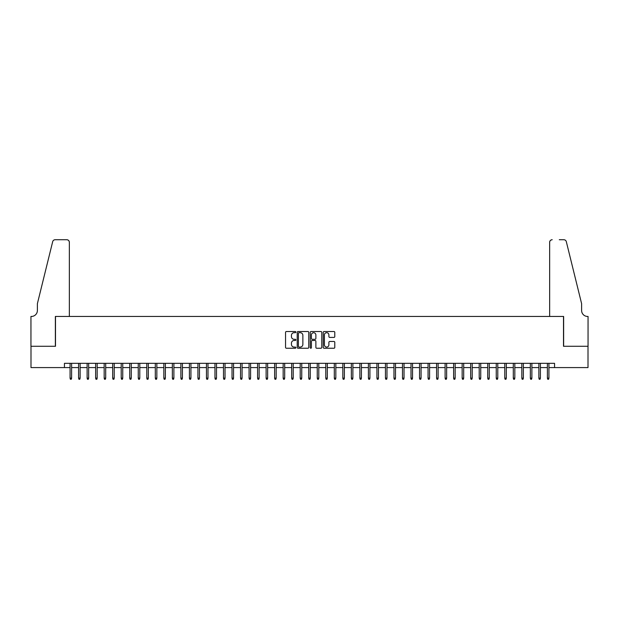<?xml version="1.0" encoding="UTF-8"?>
<svg xmlns="http://www.w3.org/2000/svg" width="619" height="619" viewBox="0 0 619 619"><rect width="100%" height="100%" fill="white"/><g stroke="black" fill="none" stroke-linecap="round" stroke-linejoin="round"><path stroke-width="0.93" d="M295.867 332.109A0.588 0.588 0 0 0 295.278 331.521L286.388 331.521A0.836 0.836 0 0 0 285.552 332.357L285.552 347.414A0.836 0.836 0 0 0 286.388 348.249L295.278 348.249A0.588 0.588 0 0 0 295.867 347.669A0.588 0.588 0 0 0 295.278 347.081L294.126 347.081A2.677 2.677 0 0 1 291.448 344.404L291.448 343.15A2.677 2.677 0 0 1 294.126 340.473L295.278 340.473A0.588 0.588 0 0 0 295.867 339.885A0.588 0.588 0 0 0 295.278 339.297L294.126 339.297A2.677 2.677 0 0 1 291.448 336.62L291.448 335.366A2.677 2.677 0 0 1 294.126 332.689L295.278 332.689A0.588 0.588 0 0 0 295.867 332.109M333.951 337.417A0.836 0.836 0 0 0 334.786 336.581L334.786 332.357A0.836 0.836 0 0 0 333.951 331.521L324.077 331.521A0.836 0.836 0 0 0 323.242 332.357L323.242 347.414A0.836 0.836 0 0 0 324.077 348.249L333.951 348.249A0.836 0.836 0 0 0 334.786 347.414L334.786 342.315A0.836 0.836 0 0 0 333.951 341.479L329.726 341.479A0.836 0.836 0 0 0 328.89 342.315L328.89 344.845A2.236 2.236 0 0 1 326.654 347.081A2.236 2.236 0 0 1 324.41 344.845L324.41 334.933A2.236 2.236 0 0 1 326.654 332.689A2.236 2.236 0 0 1 328.89 334.933L328.89 336.581A0.836 0.836 0 0 0 329.726 337.417L333.951 337.417M64.446 367.585L30.996 367.585L30.996 346.276L55.501 346.276L55.501 316.448L563.499 316.448L563.499 346.276L588.004 346.276L588.004 367.585L554.554 367.585L554.554 363.33L64.446 363.33L64.446 367.585L70.071 367.585M308.765 332.357A0.836 0.836 0 0 0 307.929 331.521L298.056 331.521A0.836 0.836 0 0 0 297.221 332.357L297.221 347.414A0.836 0.836 0 0 0 298.056 348.249L307.929 348.249A0.836 0.836 0 0 0 308.765 347.414L308.765 332.357M311.071 331.521L320.944 331.521A0.836 0.836 0 0 1 321.779 332.357L321.779 347.414A0.836 0.836 0 0 1 320.944 348.249L316.719 348.249A0.836 0.836 0 0 1 315.876 347.414L315.876 341.309A0.836 0.836 0 0 0 315.04 340.473L312.239 340.473A0.836 0.836 0 0 0 311.403 341.309L311.403 347.669A0.588 0.588 0 0 1 310.815 348.249A0.588 0.588 0 0 1 310.235 347.669L310.235 332.357A0.836 0.836 0 0 1 311.071 331.521M71.611 367.585L78.598 367.585M80.13 367.585L87.117 367.585M88.656 367.585L95.643 367.585M97.175 367.585L104.17 367.585M105.702 367.585L112.689 367.585M114.229 367.585L121.216 367.585M122.748 367.585L129.735 367.585M131.274 367.585L138.261 367.585M139.793 367.585L146.788 367.585M148.32 367.585L155.307 367.585M156.847 367.585L163.834 367.585M165.366 367.585L172.353 367.585M173.893 367.585L180.88 367.585M182.412 367.585L189.406 367.585M190.938 367.585L197.925 367.585M199.457 367.585L206.452 367.585M207.984 367.585L214.971 367.585M216.511 367.585L223.498 367.585M225.03 367.585L232.024 367.585M233.556 367.585L240.543 367.585M242.075 367.585L249.07 367.585M250.602 367.585L257.589 367.585M259.129 367.585L266.116 367.585M267.648 367.585L274.635 367.585M276.175 367.585L283.162 367.585M284.694 367.585L291.688 367.585M293.22 367.585L300.207 367.585M301.747 367.585L308.734 367.585M310.266 367.585L317.253 367.585M318.793 367.585L325.78 367.585M327.312 367.585L334.306 367.585M335.838 367.585L342.825 367.585M344.365 367.585L351.352 367.585M352.884 367.585L359.871 367.585M361.411 367.585L368.398 367.585M369.93 367.585L376.925 367.585M378.457 367.585L385.444 367.585M386.976 367.585L393.97 367.585M395.502 367.585L402.489 367.585M404.029 367.585L411.016 367.585M412.548 367.585L419.543 367.585M421.075 367.585L428.062 367.585M429.594 367.585L436.588 367.585M438.12 367.585L445.107 367.585M446.647 367.585L453.634 367.585M455.166 367.585L462.153 367.585M463.693 367.585L470.68 367.585M472.212 367.585L479.207 367.585M480.739 367.585L487.726 367.585M489.265 367.585L496.252 367.585M497.784 367.585L504.771 367.585M506.311 367.585L513.298 367.585M514.83 367.585L521.825 367.585M523.357 367.585L530.344 367.585M531.883 367.585L538.87 367.585M540.402 367.585L547.389 367.585M548.929 367.585L554.554 367.585M298.977 332.689A0.588 0.588 0 0 0 298.397 333.277L298.397 346.493A0.588 0.588 0 0 0 298.977 347.081L300.192 347.081A2.677 2.677 0 0 0 302.869 344.404L302.869 335.366A2.677 2.677 0 0 0 300.192 332.689L298.977 332.689M315.876 334.972A2.236 2.236 0 0 0 313.64 332.736A2.236 2.236 0 0 0 311.403 334.972L311.403 338.461A0.836 0.836 0 0 0 312.239 339.297L315.04 339.297A0.836 0.836 0 0 0 315.876 338.461L315.876 334.972M70.071 378.155L70.411 379.269L71.27 379.269L71.611 378.155L70.071 378.155L70.071 363.33M71.611 378.155L71.611 363.33M69.351 316.448L69.351 242.292A2.553 2.553 0 0 0 66.79 239.731L55.161 239.731A2.553 2.553 0 0 0 52.677 241.681L37.388 303.658L37.388 310.483A5.966 5.966 0 0 1 31.422 316.448L30.95 316.448L30.95 346.276L55.37 346.276L55.37 316.448L69.351 316.448L69.351 242.292C69.189 240.752 68.33 239.893 66.79 239.731L59.718 239.731M52.677 241.681C53.327 240.28 53.327 240.28 52.677 241.681C53.327 240.28 53.327 240.28 52.677 241.681M37.388 310.483A5.966 5.966 0 0 1 31.422 316.448M549.649 316.448L549.649 242.292L549.649 316.448L563.63 316.448L563.63 346.276L588.05 346.276L588.05 316.448L587.578 316.448A5.966 5.966 0 0 1 581.612 310.483A5.966 5.966 0 0 0 587.578 316.448M576.923 284.655L566.323 241.681L581.612 303.658L581.612 310.483M559.282 239.731L563.839 239.731A2.553 2.553 0 0 1 566.323 241.681C565.673 240.28 565.673 240.28 566.323 241.681C565.673 240.28 565.673 240.28 566.323 241.681M552.21 239.731A2.553 2.553 0 0 0 549.649 242.292C549.811 240.752 550.67 239.893 552.21 239.731M78.598 378.155L78.938 379.269L79.789 379.269L80.13 378.155L78.598 378.155L78.598 363.33M80.13 378.155L80.13 363.33M87.117 378.155L87.465 379.269L88.316 379.269L88.656 378.155L87.117 378.155L87.117 363.33M88.656 378.155L88.656 363.33M95.643 378.155L95.984 379.269L96.835 379.269L97.175 378.155L95.643 378.155L95.643 363.33M97.175 378.155L97.175 363.33M104.17 378.155L104.51 379.269L105.362 379.269L105.702 378.155L104.17 378.155L104.17 363.33M105.702 378.155L105.702 363.33M112.689 378.155L113.029 379.269L113.881 379.269L114.229 378.155L112.689 378.155L112.689 363.33M114.229 378.155L114.229 363.33M121.216 378.155L121.556 379.269L122.407 379.269L122.748 378.155L121.216 378.155L121.216 363.33M122.748 378.155L122.748 363.33M129.735 378.155L130.083 379.269L130.934 379.269L131.274 378.155L129.735 378.155L129.735 363.33M131.274 378.155L131.274 363.33M138.261 378.155L138.602 379.269L139.453 379.269L139.793 378.155L138.261 378.155L138.261 363.33M139.793 378.155L139.793 363.33M146.788 378.155L147.129 379.269L147.98 379.269L148.32 378.155L146.788 378.155L146.788 363.33M148.32 378.155L148.32 363.33M155.307 378.155L155.648 379.269L156.499 379.269L156.847 378.155L155.307 378.155L155.307 363.33M156.847 378.155L156.847 363.33M163.834 378.155L164.174 379.269L165.025 379.269L165.366 378.155L163.834 378.155L163.834 363.33M165.366 378.155L165.366 363.33M172.353 378.155L172.693 379.269L173.552 379.269L173.893 378.155L172.353 378.155L172.353 363.33M173.893 378.155L173.893 363.33M180.88 378.155L181.22 379.269L182.071 379.269L182.412 378.155L180.88 378.155L180.88 363.33M182.412 378.155L182.412 363.33M189.406 378.155L189.747 379.269L190.598 379.269L190.938 378.155L189.406 378.155L189.406 363.33M190.938 378.155L190.938 363.33M197.925 378.155L198.266 379.269L199.117 379.269L199.457 378.155L197.925 378.155L197.925 363.33M199.457 378.155L199.457 363.33M206.452 378.155L206.792 379.269L207.644 379.269L207.984 378.155L206.452 378.155L206.452 363.33M207.984 378.155L207.984 363.33M214.971 378.155L215.311 379.269L216.17 379.269L216.511 378.155L214.971 378.155L214.971 363.33M216.511 378.155L216.511 363.33M223.498 378.155L223.838 379.269L224.689 379.269L225.03 378.155L223.498 378.155L223.498 363.33M225.03 378.155L225.03 363.33M232.024 378.155L232.365 379.269L233.216 379.269L233.556 378.155L232.024 378.155L232.024 363.33M233.556 378.155L233.556 363.33M240.543 378.155L240.884 379.269L241.735 379.269L242.075 378.155L240.543 378.155L240.543 363.33M242.075 378.155L242.075 363.33M249.07 378.155L249.411 379.269L250.262 379.269L250.602 378.155L249.07 378.155L249.07 363.33M250.602 378.155L250.602 363.33M257.589 378.155L257.93 379.269L258.788 379.269L259.129 378.155L257.589 378.155L257.589 363.33M259.129 378.155L259.129 363.33M266.116 378.155L266.456 379.269L267.307 379.269L267.648 378.155L266.116 378.155L266.116 363.33M267.648 378.155L267.648 363.33M274.635 378.155L274.983 379.269L275.834 379.269L276.175 378.155L274.635 378.155L274.635 363.33M276.175 378.155L276.175 363.33M283.162 378.155L283.502 379.269L284.353 379.269L284.694 378.155L283.162 378.155L283.162 363.33M284.694 378.155L284.694 363.33M291.688 378.155L292.029 379.269L292.88 379.269L293.22 378.155L291.688 378.155L291.688 363.33M293.22 378.155L293.22 363.33M300.207 378.155L300.548 379.269L301.399 379.269L301.747 378.155L300.207 378.155L300.207 363.33M301.747 378.155L301.747 363.33M308.734 378.155L309.074 379.269L309.926 379.269L310.266 378.155L308.734 378.155L308.734 363.33M310.266 378.155L310.266 363.33M317.253 378.155L317.601 379.269L318.452 379.269L318.793 378.155L317.253 378.155L317.253 363.33M318.793 378.155L318.793 363.33M325.78 378.155L326.12 379.269L326.971 379.269L327.312 378.155L325.78 378.155L325.78 363.33M327.312 378.155L327.312 363.33M334.306 378.155L334.647 379.269L335.498 379.269L335.838 378.155L334.306 378.155L334.306 363.33M335.838 378.155L335.838 363.33M342.825 378.155L343.166 379.269L344.017 379.269L344.365 378.155L342.825 378.155L342.825 363.33M344.365 378.155L344.365 363.33M351.352 378.155L351.693 379.269L352.544 379.269L352.884 378.155L351.352 378.155L351.352 363.33M352.884 378.155L352.884 363.33M359.871 378.155L360.212 379.269L361.07 379.269L361.411 378.155L359.871 378.155L359.871 363.33M361.411 378.155L361.411 363.33M368.398 378.155L368.738 379.269L369.589 379.269L369.93 378.155L368.398 378.155L368.398 363.33M369.93 378.155L369.93 363.33M376.925 378.155L377.265 379.269L378.116 379.269L378.457 378.155L376.925 378.155L376.925 363.33M378.457 378.155L378.457 363.33M385.444 378.155L385.784 379.269L386.635 379.269L386.976 378.155L385.444 378.155L385.444 363.33M386.976 378.155L386.976 363.33M393.97 378.155L394.311 379.269L395.162 379.269L395.502 378.155L393.97 378.155L393.97 363.33M395.502 378.155L395.502 363.33M402.489 378.155L402.83 379.269L403.689 379.269L404.029 378.155L402.489 378.155L402.489 363.33M404.029 378.155L404.029 363.33M411.016 378.155L411.356 379.269L412.208 379.269L412.548 378.155L411.016 378.155L411.016 363.33M412.548 378.155L412.548 363.33M419.543 378.155L419.883 379.269L420.734 379.269L421.075 378.155L419.543 378.155L419.543 363.33M421.075 378.155L421.075 363.33M428.062 378.155L428.402 379.269L429.253 379.269L429.594 378.155L428.062 378.155L428.062 363.33M429.594 378.155L429.594 363.33M436.588 378.155L436.929 379.269L437.78 379.269L438.12 378.155L436.588 378.155L436.588 363.33M438.12 378.155L438.12 363.33M445.107 378.155L445.448 379.269L446.307 379.269L446.647 378.155L445.107 378.155L445.107 363.33M446.647 378.155L446.647 363.33M453.634 378.155L453.975 379.269L454.826 379.269L455.166 378.155L453.634 378.155L453.634 363.33M455.166 378.155L455.166 363.33M462.153 378.155L462.501 379.269L463.352 379.269L463.693 378.155L462.153 378.155L462.153 363.33M463.693 378.155L463.693 363.33M470.68 378.155L471.02 379.269L471.871 379.269L472.212 378.155L470.68 378.155L470.68 363.33M472.212 378.155L472.212 363.33M479.207 378.155L479.547 379.269L480.398 379.269L480.739 378.155L479.207 378.155L479.207 363.33M480.739 378.155L480.739 363.33M487.726 378.155L488.066 379.269L488.917 379.269L489.265 378.155L487.726 378.155L487.726 363.33M489.265 378.155L489.265 363.33M496.252 378.155L496.593 379.269L497.444 379.269L497.784 378.155L496.252 378.155L496.252 363.33M497.784 378.155L497.784 363.33M504.771 378.155L505.119 379.269L505.971 379.269L506.311 378.155L504.771 378.155L504.771 363.33M506.311 378.155L506.311 363.33M513.298 378.155L513.638 379.269L514.49 379.269L514.83 378.155L513.298 378.155L513.298 363.33M514.83 378.155L514.83 363.33M521.825 378.155L522.165 379.269L523.016 379.269L523.357 378.155L521.825 378.155L521.825 363.33M523.357 378.155L523.357 363.33M530.344 378.155L530.684 379.269L531.535 379.269L531.883 378.155L530.344 378.155L530.344 363.33M531.883 378.155L531.883 363.33M538.87 378.155L539.211 379.269L540.062 379.269L540.402 378.155L538.87 378.155L538.87 363.33M540.402 378.155L540.402 363.33M547.389 378.155L547.73 379.269L548.589 379.269L548.929 378.155L547.389 378.155L547.389 363.33M548.929 378.155L548.929 363.33"/></g></svg>
